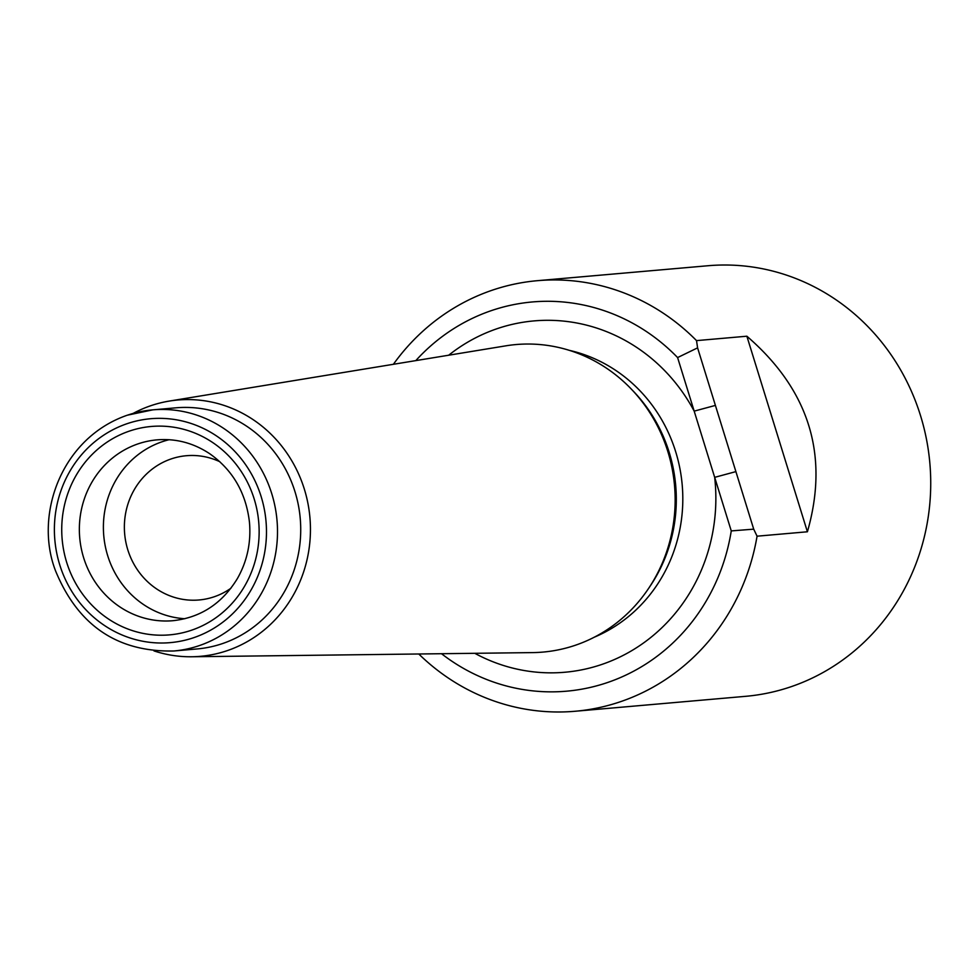 <?xml version="1.0" encoding="UTF-8"?>
<svg xmlns="http://www.w3.org/2000/svg" width="977" height="977" viewBox="0 0 977 977"><rect width="100%" height="100%" fill="white"/><g stroke="black" fill="none" stroke-linecap="round" stroke-linejoin="round"><path stroke-width="1.47" d="M807.405 531.781L746.868 336.21C809.176 390.018 829.351 455.209 807.405 531.781L757.065 536.19L753.707 529.155L731.26 530.914A195.363 184.274 85 0 1 441.506 653.711M731.26 530.914L677.598 357.57L697.59 347.861L753.707 529.155M757.065 536.19A216.112 203.839 85 0 1 620.041 701.852A216.112 203.839 85 0 1 575.184 711.256L745.671 696.32A216.112 203.839 -95 0 0 790.527 686.904A216.112 203.839 -95 0 0 926.452 439.149A216.112 203.839 -95 0 0 707.922 265.744L537.448 280.68A216.112 203.839 85 0 1 696.528 340.619L697.59 347.861M575.184 711.256A216.112 203.839 85 0 1 418.779 653.992M393.389 364.299A216.112 203.839 85 0 1 537.448 280.68M746.868 336.21L696.528 340.619M415.811 360.611A195.363 184.274 85 0 1 677.598 357.57M173.869 650.987L197.085 648.948A121.026 114.15 -95 0 0 222.206 643.684A121.026 114.15 -95 0 0 298.327 504.938A121.026 114.15 -95 0 0 175.945 407.824L152.73 409.864A121.026 114.15 85 0 1 275.111 506.978A121.026 114.15 85 0 1 198.99 645.712A121.026 114.15 85 0 1 173.869 650.987C117.509 652.245 78.087 625.585 55.604 570.983C33.865 515.135 61.148 437.965 127.389 415.176L152.73 409.864A121.026 114.15 85 0 0 127.608 415.127M153.975 650.902A128.659 121.356 -95 0 0 191.675 656.764A128.659 121.356 -95 0 0 226.982 650.731A128.659 121.356 -95 0 0 306.949 498.783A128.659 121.356 -95 0 0 169.265 401.083A128.659 121.356 -95 0 0 133.153 413.405M184.812 618.734A90.763 85.61 85 0 1 104.16 539.402A90.763 85.61 85 0 1 162.28 441.702A90.763 85.61 85 0 1 169.119 439.711M219.849 461.73A72.408 68.292 -95 0 0 186.363 455.722A72.408 68.292 -95 0 0 171.341 458.872A72.408 68.292 -95 0 0 125.801 541.881A72.408 68.292 -95 0 0 199.015 599.976A72.408 68.292 -95 0 0 214.048 596.825A72.408 68.292 -95 0 0 230.938 588.227M191.675 656.764L532.66 652.599A154.354 145.585 -95 0 0 575.013 645.37A154.354 145.585 -95 0 0 648.594 588.423A154.354 145.585 -95 0 0 631.105 388.87A154.354 145.585 -95 0 0 505.768 345.846L169.265 401.083M648.594 588.423L650.426 585.699A150.409 141.873 -95 0 0 633.377 391.24L631.105 388.87M448.675 355.225A176.349 166.334 -95 0 1 694.183 411.134L715.396 405.406M735.901 471.61L714.676 477.35A176.349 166.334 -95 0 1 601.453 664.568A176.349 166.334 -95 0 1 474.798 653.308M129.587 431.028A104.6 98.665 85 0 1 257.061 553.08A104.6 98.665 85 0 1 94.659 607.914A104.6 98.665 85 0 1 129.587 431.028M127.303 423.615A112.379 105.992 85 0 1 264.242 554.741A112.379 105.992 85 0 1 89.762 613.666A112.379 105.992 85 0 1 127.303 423.615M138.245 443.802A90.763 85.61 85 0 1 157.089 439.858C175.958 438.355 193.531 442.996 209.811 453.792C232.758 470.047 245.972 492.811 249.44 522.072C251.223 542.443 247.193 561.287 237.362 578.604C222.072 603.603 200.59 617.635 172.941 620.7A90.763 85.61 85 0 1 81.152 547.865A90.763 85.61 85 0 1 138.245 443.802M594.346 637.175A150.409 141.873 -95 0 0 682.202 484.934A150.409 141.873 -95 0 0 569.188 350.316"/></g></svg>
